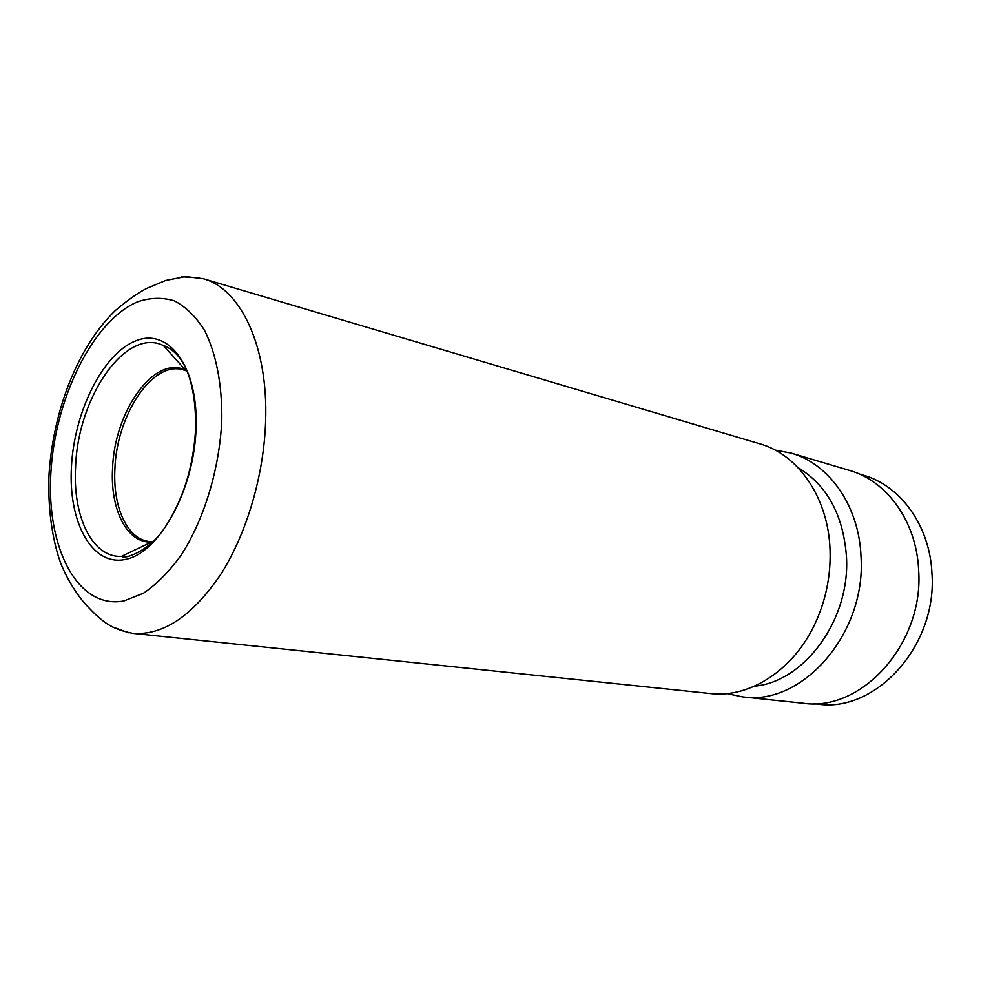 <?xml version="1.0" encoding="UTF-8"?>
<svg xmlns="http://www.w3.org/2000/svg" width="981" height="981" viewBox="0 0 981 981"><rect width="100%" height="100%" fill="white"/><g stroke="black" fill="none" stroke-linecap="round" stroke-linejoin="round"><path stroke-width="1.47" d="M859.074 473.909L863.329 475.172C900.423 485.521 929.841 525.632 931.95 573.26C937.529 645.584 875.641 712.979 817.847 704.113L813.445 703.647M203.288 278.727L759.981 443.866C798.191 454.485 828.356 497.723 830.036 549.728L830.098 551.396C830.662 575.614 826.063 598.802 816.278 620.973C795.101 669.226 750.183 698.411 710.379 693.542L132.84 633.358C163.153 635.59 192.399 616.019 220.578 574.633C246.697 533.823 264.036 475.086 265.643 420.591C268.205 346.17 240.529 288.61 203.288 278.727L185.617 276.581L165.63 280.468L147.04 288.255C138.591 292.399 128.008 299.83 115.304 310.56C77.487 347.127 53.281 410.659 49.05 474.081C47.603 507.361 52.214 539.599 60.454 562.407C67.959 582.224 80.638 599.281 87.002 605.878C96.996 616.362 99.118 617.674 102.576 620.507C110.068 626.675 120.16 630.955 132.84 633.358M797.994 467.569C827.167 485.252 843.329 515 846.48 556.828C850.343 619.649 804.42 681.869 754.561 686.16M775.149 450.083L791.226 453.124C829.19 463.694 859.209 506.061 861.024 556.816C866.26 633.922 801.918 706.148 742.789 696.915L726.774 693.592M791.226 453.124L849.485 470.414C886.91 480.862 916.561 521.573 918.633 569.998C924.176 643.561 861.551 712.169 803.231 703.218L742.789 696.915M186.01 370.72L182.687 369.665C152.165 360.91 116.457 415.503 114.887 469.212C112.827 506.674 126.892 538.52 148.56 541.451L152.043 541.745M112.545 468.943C114.078 411.456 154.495 354.3 185.667 370.254L163.373 345.533C125.801 326.98 77.818 397.109 75.598 466.76C72.533 516.337 92.202 557.821 121.497 556.374L151.54 542.052C127.125 543.548 110.191 509.777 112.545 468.943M185.838 370.328L186.684 370.744M71.429 467.03C74.2 411.566 102.858 353.7 135.721 340.873C168.585 327.151 198.53 366.698 196.065 428.452C194.103 490.071 159.4 552.72 125.801 559.354C92.14 566.932 68.216 522.579 71.429 467.03M152.668 541.978L151.724 542.039M181.865 276.85L199.204 277.684M221.78 420.493C222.307 384.81 216.127 353.283 204.465 330.254C195.82 316.581 185.789 306.771 174.373 300.848C162.466 297.255 150.167 297.586 137.499 301.841C92.704 320.812 54.801 398.838 50.84 473.406C46.328 548.036 77.671 609.679 123.913 600.948L143.557 593.186C156.801 584.173 169.394 571.396 181.338 554.878C204.244 519.17 219.523 468.734 221.78 420.493M128.719 632.77L112.325 626.896M185.887 370.45L182.687 369.665L185.667 370.254M163.373 345.533L163.864 345.643C186.93 354.582 196.2 388.317 195.624 428.623C193.564 465.546 183.815 497.747 166.353 525.24C150.596 551.285 124.146 559.599 121.987 556.448L121.497 556.374M151.822 541.953L148.56 541.451L151.54 542.052"/></g></svg>
